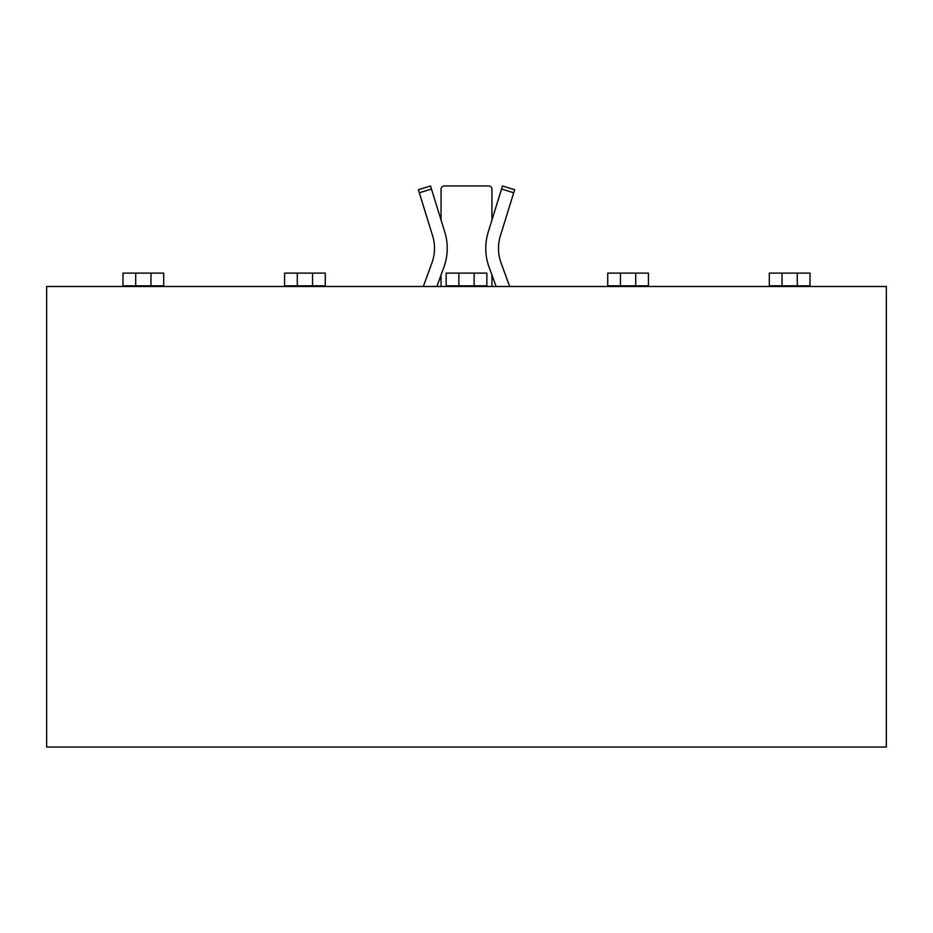 <?xml version="1.0" encoding="UTF-8"?>
<svg xmlns="http://www.w3.org/2000/svg" width="933" height="933" viewBox="0 0 933 933"><rect width="100%" height="100%" fill="white"/><g stroke="black" fill="none" stroke-linecap="round" stroke-linejoin="round"><path stroke-width="1.4" d="M163.695 273.112L150.971 273.112L150.971 285.836L163.695 285.836L163.695 273.112M135.705 273.112L135.705 285.836L122.981 285.836L122.981 273.112L150.971 273.112M150.971 285.836L135.705 285.836M122.981 286.478L122.981 285.836M163.695 286.478L163.695 285.836M325.279 273.112L312.555 273.112L312.555 285.836L325.279 285.836L325.279 273.112M297.289 273.112L297.289 285.836L284.565 285.836L284.565 273.112L312.555 273.112M312.555 285.836L297.289 285.836M284.565 286.478L284.565 285.836M325.279 286.478L325.279 285.836M486.851 273.112L474.139 273.112L474.139 285.836L486.851 285.836L486.851 273.112M458.861 273.112L458.861 285.836L446.149 285.836L446.149 273.112L474.139 273.112M474.139 285.836L458.861 285.836M446.149 286.478L446.149 285.836M486.851 286.478L486.851 285.836M648.435 273.112L635.711 273.112L635.711 285.836L648.435 285.836L648.435 273.112M620.445 273.112L620.445 285.836L607.721 285.836L607.721 273.112L635.711 273.112M635.711 285.836L620.445 285.836M607.721 286.478L607.721 285.836M648.435 286.478L648.435 285.836M810.019 273.112L797.295 273.112L797.295 285.836L810.019 285.836L810.019 273.112M782.029 273.112L782.029 285.836L769.305 285.836L769.305 273.112L797.295 273.112M797.295 285.836L782.029 285.836M769.305 286.478L769.305 285.836M810.019 286.478L810.019 285.836M46.65 747.041L886.35 747.041L886.35 286.478L46.65 286.478L46.65 747.041L886.35 747.041L886.35 286.478L46.65 286.478L46.65 747.041M436.877 286.478L443.91 267.2A55.059 55.059 0 0 0 444.773 232.049L430.51 185.959L418.357 189.726L432.62 235.816A42.335 42.335 0 0 1 431.956 262.838L423.325 286.478M496.123 286.478L489.09 267.2A55.059 55.059 0 0 1 488.227 232.049L502.49 185.959L514.643 189.726L502.49 185.959M514.643 189.726L500.38 235.816A42.335 42.335 0 0 0 501.044 262.838L509.675 286.478M491.948 286.478L491.948 275.013M491.948 220.025L491.948 189.142A3.184 3.184 0 0 0 488.764 185.959L444.236 185.959A3.184 3.184 0 0 0 441.052 189.142L441.052 220.025M441.052 275.013L441.052 286.478M431.454 189.002L419.302 192.769M513.698 192.769L501.546 189.002"/></g></svg>
